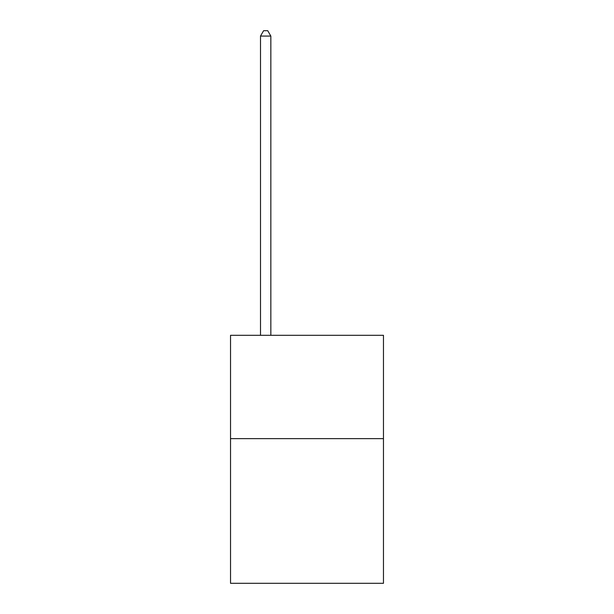 <?xml version="1.0" encoding="UTF-8"?>
<svg xmlns="http://www.w3.org/2000/svg" width="614" height="614" viewBox="0 0 614 614"><rect width="100%" height="100%" fill="white"/><g stroke="black" fill="none" stroke-linecap="round" stroke-linejoin="round"><path stroke-width="0.92" d="M383.466 438.642L383.466 583.3L230.534 583.3L230.534 335.313L383.466 335.313L383.466 438.642L230.534 438.642M270.835 335.313L270.835 36.072L260.505 36.072L260.505 335.313M260.505 36.072L263.606 30.7L267.735 30.7L270.835 36.072"/></g></svg>

